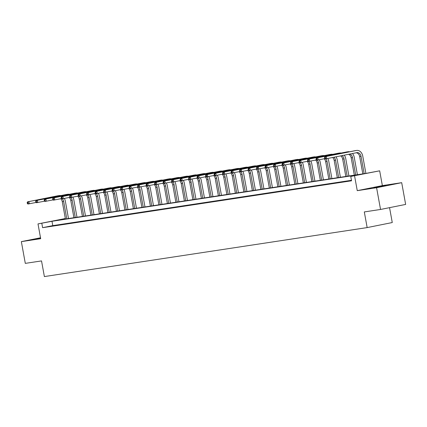 <?xml version="1.0" encoding="UTF-8"?>
<svg xmlns="http://www.w3.org/2000/svg" width="427" height="427" viewBox="0 0 427 427"><rect width="100%" height="100%" fill="white"/><g stroke="black" fill="none" stroke-linecap="round" stroke-linejoin="round"><path stroke-width="0.64" d="M385.997 185.414L373.913 187.715L385.997 185.414M40.56 237.994L35.558 239.061L40.613 238.298M65.352 218.597L56.738 220.327L365.683 173.447L379.672 170.821L350.754 176.447L360.932 174.403L51.993 221.282L37.998 223.908L65.336 218.523M382.362 185.612L357.255 190.655L376.593 187.72L380.542 209.465L405.65 204.426L401.7 182.676L382.362 185.612L379.672 170.821M389.557 207.655L392.264 222.547L367.156 227.591L44.381 276.568L41.531 260.913L25.3 263.374L21.35 241.629L40.688 238.693L37.998 223.908M376.593 187.72L401.7 182.676M40.517 237.78L21.35 241.629M351.458 180.306L52.783 225.632L42.604 227.676L351.544 180.792L350.754 176.447M51.662 226.059L56.626 225.221L51.662 226.059M60.159 224.773L65.123 223.935L60.159 224.773M68.656 223.481L73.62 222.643L68.656 223.481M77.154 222.195L82.117 221.357L77.154 222.195M85.651 220.903L90.615 220.065L85.651 220.903M94.148 219.611L99.112 218.779L94.148 219.611M102.645 218.325L107.609 217.487L102.645 218.325M111.143 217.033L116.107 216.195L111.143 217.033M119.635 215.747L124.604 214.909L119.635 215.747M128.132 214.455L133.101 213.617L128.132 214.455M136.629 213.164L141.593 212.331L136.629 213.164M145.127 211.877L150.09 211.039L145.127 211.877M153.624 210.586L158.588 209.753L153.624 210.586M162.121 209.299L167.085 208.461L162.121 209.299M170.619 208.008L175.582 207.17L170.619 208.008M179.116 206.721L184.08 205.883L179.116 206.721M187.613 205.43L192.577 204.592L187.613 205.43M196.11 204.138L201.074 203.305L196.11 204.138M204.608 202.852L209.572 202.014L204.608 202.852M213.105 201.56L218.069 200.722L213.105 201.56M221.602 200.274L226.566 199.436L221.602 200.274M230.1 198.982L235.063 198.144L230.1 198.982M238.597 197.69L243.561 196.858L238.597 197.69M247.094 196.404L252.058 195.566L247.094 196.404M255.592 195.112L260.555 194.28L255.592 195.112M264.089 193.826L269.053 192.988L264.089 193.826M272.586 192.534L277.55 191.696L272.586 192.534M281.083 191.248L286.047 190.41L281.083 191.248M289.575 189.956L294.545 189.118L289.575 189.956M298.073 188.665L303.042 187.832L298.073 188.665M306.57 187.378L311.534 186.54L306.57 187.378M315.067 186.087L320.031 185.254L315.067 186.087M323.565 184.8L328.528 183.962L323.565 184.8M332.062 183.509L337.026 182.671L332.062 183.509M340.559 182.222L345.523 181.384L340.559 182.222M351.485 180.477L349.056 180.931L351.501 180.557M357.255 190.655L354.57 175.865M42.604 227.676L41.814 223.326M380.542 209.465L364.311 211.931L367.156 227.591M52.783 225.632L51.993 221.282M64.36 198.454A6.635 5.188 -98.6 0 1 65.326 201.096L68.501 218.544M65.427 219.008L62.267 201.64A4.419 3.459 81.4 0 0 60.714 198.763M66.788 218.805L63.634 201.437A4.419 3.459 81.4 0 0 62.342 198.811M36.103 202.457L27.926 204.031L27.333 203.498L27.878 203.412L27.718 202.542L27.173 202.628L27.333 203.498M27.173 202.628L27.531 201.859L57.693 195.801A6.635 5.188 -98.6 0 1 57.88 195.769A6.635 5.188 -98.6 0 1 58.072 195.742M27.531 201.859L59.054 195.593A6.635 5.188 -98.6 0 1 59.241 195.561A6.635 5.188 -98.6 0 1 60.73 195.609M27.718 202.542L28.892 201.651L29.287 203.828L27.878 203.412M72.857 197.162A6.635 5.188 -98.6 0 1 73.823 199.804L76.993 217.252M73.924 217.722L70.765 200.354A4.419 3.459 81.4 0 0 69.211 197.477M75.285 217.514L72.131 200.146A4.419 3.459 81.4 0 0 70.839 197.52M44.6 201.17L36.423 202.745L35.831 202.206L36.375 202.126L36.215 201.256L35.671 201.336L35.831 202.206M35.671 201.336L36.028 200.567L66.19 194.509A6.635 5.188 -98.6 0 1 66.377 194.477A6.635 5.188 -98.6 0 1 66.569 194.45M36.028 200.567L67.551 194.306A6.635 5.188 -98.6 0 1 67.738 194.269A6.635 5.188 -98.6 0 1 69.227 194.317M36.215 201.256L37.389 200.364L37.784 202.537L36.375 202.126M81.354 195.87A6.635 5.188 -98.6 0 1 82.32 198.518L85.491 215.966M82.422 216.43L79.262 199.062A4.419 3.459 81.4 0 0 77.709 196.185M83.783 216.227L80.623 198.859A4.419 3.459 81.4 0 0 79.337 196.233M53.097 199.879L44.92 201.453L44.328 200.92L44.872 200.834L44.712 199.964L44.168 200.049L44.328 200.92M44.168 200.049L44.525 199.281L74.688 193.223A6.635 5.188 -98.6 0 1 74.874 193.185A6.635 5.188 -98.6 0 1 75.067 193.164M44.525 199.281L76.049 193.015A6.635 5.188 -98.6 0 1 76.236 192.983A6.635 5.188 -98.6 0 1 77.725 193.025M44.712 199.964L45.886 199.073L46.281 201.25L44.872 200.834M89.851 194.584A6.635 5.188 -98.6 0 1 90.818 197.226L93.988 214.674M90.919 215.144L87.759 197.776A4.419 3.459 81.4 0 0 86.206 194.899M92.28 214.936L89.12 197.568A4.419 3.459 81.4 0 0 87.834 194.942M61.595 198.587L53.418 200.167L52.825 199.628L53.37 199.548L53.21 198.678L52.665 198.758L52.825 199.628M52.665 198.758L53.023 197.989L83.185 191.931A6.635 5.188 -98.6 0 1 83.372 191.899A6.635 5.188 -98.6 0 1 83.564 191.872M53.023 197.989L84.546 191.723A6.635 5.188 -98.6 0 1 84.733 191.691A6.635 5.188 -98.6 0 1 86.222 191.739M53.21 198.678L54.384 197.786L54.779 199.959L53.37 199.548M98.349 193.292A6.635 5.188 -98.6 0 1 99.315 195.94L102.485 213.388M99.416 213.852L96.256 196.484A4.419 3.459 81.4 0 0 94.703 193.607M100.777 213.644L97.618 196.276A4.419 3.459 81.4 0 0 96.331 193.655M70.092 197.301L61.915 198.875L61.323 198.336L61.867 198.256L61.707 197.386L61.162 197.471L61.323 198.336M61.162 197.471L61.52 196.703L91.677 190.645A6.635 5.188 -98.6 0 1 91.869 190.607A6.635 5.188 -98.6 0 1 92.061 190.586M61.52 196.703L93.043 190.437A6.635 5.188 -98.6 0 1 93.23 190.405A6.635 5.188 -98.6 0 1 94.719 190.447M61.707 197.386L62.881 196.495L63.276 198.667L61.867 198.256M106.846 192.006A6.635 5.188 -98.6 0 1 107.812 194.648L110.983 212.096M107.914 212.566L104.754 195.198A4.419 3.459 81.4 0 0 103.201 192.321M109.275 212.358L106.115 194.99A4.419 3.459 81.4 0 0 104.823 192.363M78.589 196.009L70.407 197.589L69.82 197.05L70.364 196.964L70.204 196.094L69.66 196.18L69.82 197.05M69.66 196.18L70.012 195.411L100.174 189.353A6.635 5.188 -98.6 0 1 100.366 189.321A6.635 5.188 -98.6 0 1 100.558 189.294M70.012 195.411L101.541 189.145A6.635 5.188 -98.6 0 1 101.727 189.113A6.635 5.188 -98.6 0 1 103.217 189.161M70.204 196.094L71.378 195.203L71.773 197.381L70.364 196.964M115.343 190.714A6.635 5.188 -98.6 0 1 116.309 193.356L119.48 210.81M116.406 211.274L113.251 193.906A4.419 3.459 81.4 0 0 111.698 191.029M117.772 211.066L114.612 193.698A4.419 3.459 81.4 0 0 113.32 191.072M87.087 194.723L78.904 196.297L78.312 195.758L78.862 195.678L78.701 194.808L78.157 194.888L78.312 195.758M78.157 194.888L78.509 194.125L108.671 188.061A6.635 5.188 -98.6 0 1 108.864 188.029A6.635 5.188 -98.6 0 1 109.056 188.003M78.509 194.125L110.033 187.859A6.635 5.188 -98.6 0 1 110.225 187.821A6.635 5.188 -98.6 0 1 111.714 187.869M78.701 194.808L79.876 193.917L80.271 196.089L78.862 195.678M123.841 189.423A6.635 5.188 -98.6 0 1 124.807 192.07L127.977 209.518M124.903 209.983L121.748 192.614A4.419 3.459 81.4 0 0 120.195 189.737M126.269 209.78L123.109 192.412A4.419 3.459 81.4 0 0 121.818 189.785M95.584 193.431L87.402 195.006L86.809 194.472L87.354 194.386L87.199 193.516L86.654 193.602L86.809 194.472M86.654 193.602L87.007 192.833L117.169 186.775A6.635 5.188 -98.6 0 1 117.361 186.738A6.635 5.188 -98.6 0 1 117.553 186.716M87.007 192.833L118.53 186.567A6.635 5.188 -98.6 0 1 118.722 186.535A6.635 5.188 -98.6 0 1 120.211 186.583M87.199 193.516L88.368 192.625L88.768 194.803L87.354 194.386M132.338 188.136A6.635 5.188 -98.6 0 1 133.304 190.778L136.475 208.227M133.4 208.696L130.246 191.328A4.419 3.459 81.4 0 0 128.692 188.451M134.767 208.488L131.607 191.12A4.419 3.459 81.4 0 0 130.315 188.494M104.081 192.139L95.899 193.719L95.306 193.18L95.851 193.1L95.696 192.23L95.152 192.31L95.306 193.18M95.152 192.31L95.504 191.542L125.666 185.483A6.635 5.188 -98.6 0 1 125.858 185.451A6.635 5.188 -98.6 0 1 126.05 185.425M95.504 191.542L127.027 185.275A6.635 5.188 -98.6 0 1 127.219 185.243A6.635 5.188 -98.6 0 1 128.708 185.291M95.696 192.23L96.865 191.339L97.26 193.511L95.851 193.1M140.835 186.845A6.635 5.188 -98.6 0 1 141.801 189.492L144.972 206.94M141.897 207.405L138.743 190.036A4.419 3.459 81.4 0 0 137.19 187.159M143.258 207.196L140.104 189.834A4.419 3.459 81.4 0 0 138.812 187.207M112.579 190.853L104.396 192.428L103.804 191.894L104.348 191.808L104.193 190.938L103.649 191.024L103.804 191.894M103.649 191.024L104.001 190.255L134.163 184.197A6.635 5.188 -98.6 0 1 134.356 184.16A6.635 5.188 -98.6 0 1 134.548 184.138M104.001 190.255L135.524 183.989A6.635 5.188 -98.6 0 1 135.717 183.957A6.635 5.188 -98.6 0 1 137.206 184M104.193 190.938L105.362 190.047L105.757 192.225L104.348 191.808M149.333 185.558A6.635 5.188 -98.6 0 1 150.299 188.2L153.469 205.649M150.395 206.118L147.24 188.75A4.419 3.459 81.4 0 0 145.687 185.873M151.756 205.91L148.601 188.542A4.419 3.459 81.4 0 0 147.31 185.916M121.076 189.561L112.893 191.141L112.301 190.602L112.845 190.522L112.691 189.652L112.146 189.732L112.301 190.602M112.146 189.732L112.498 188.964L142.661 182.905A6.635 5.188 -98.6 0 1 142.853 182.873A6.635 5.188 -98.6 0 1 143.045 182.847M112.498 188.964L144.022 182.697A6.635 5.188 -98.6 0 1 144.214 182.665A6.635 5.188 -98.6 0 1 145.703 182.713M112.691 189.652L113.86 188.755L114.255 190.933L112.845 190.522M157.83 184.267A6.635 5.188 -98.6 0 1 158.796 186.914L161.966 204.362M158.892 204.827L155.738 187.458A4.419 3.459 81.4 0 0 154.184 184.581M160.253 204.618L157.099 187.25A4.419 3.459 81.4 0 0 155.807 184.629M129.573 188.275L121.391 189.85L120.798 189.31L121.343 189.23L121.188 188.36L120.644 188.44L120.798 189.31M120.644 188.44L120.996 187.677L151.158 181.614A6.635 5.188 -98.6 0 1 151.35 181.582A6.635 5.188 -98.6 0 1 151.542 181.56M120.996 187.677L152.519 181.411A6.635 5.188 -98.6 0 1 152.711 181.374A6.635 5.188 -98.6 0 1 154.2 181.422M121.188 188.36L122.357 187.469L122.752 189.641L121.343 189.23M166.322 182.98A6.635 5.188 -98.6 0 1 167.293 185.622L170.464 203.071M167.389 203.535L164.235 186.172A4.419 3.459 81.4 0 0 162.682 183.295M168.75 203.332L165.596 185.964A4.419 3.459 81.4 0 0 164.304 183.338M138.07 186.983L129.888 188.558L129.296 188.024L129.84 187.939L129.685 187.069L129.141 187.154L129.296 188.024M129.141 187.154L129.493 186.385L159.655 180.327A6.635 5.188 -98.6 0 1 159.847 180.295A6.635 5.188 -98.6 0 1 160.04 180.269M129.493 186.385L161.016 180.119A6.635 5.188 -98.6 0 1 161.209 180.087A6.635 5.188 -98.6 0 1 162.698 180.135M129.685 187.069L130.854 186.177L131.249 188.355L129.84 187.939M174.819 181.688A6.635 5.188 -98.6 0 1 175.791 184.331L178.961 201.784M175.887 202.249L172.732 184.88A4.419 3.459 81.4 0 0 171.179 182.003M177.248 202.04L174.093 184.672A4.419 3.459 81.4 0 0 172.802 182.046M146.568 185.697L138.385 187.272L137.793 186.732L138.337 186.652L138.183 185.782L137.638 185.862L137.793 186.732M137.638 185.862L137.99 185.094L168.153 179.036A6.635 5.188 -98.6 0 1 168.345 179.004A6.635 5.188 -98.6 0 1 168.537 178.977M137.99 185.094L169.514 178.833A6.635 5.188 -98.6 0 1 169.706 178.796A6.635 5.188 -98.6 0 1 171.195 178.844M138.183 185.782L139.351 184.891L139.746 187.063L138.337 186.652M183.316 180.397A6.635 5.188 -98.6 0 1 184.288 183.044L187.458 200.493M184.384 200.957L181.229 183.589A4.419 3.459 81.4 0 0 179.676 180.712M185.745 200.754L182.591 183.386A4.419 3.459 81.4 0 0 181.299 180.76M155.065 184.405L146.883 185.98L146.29 185.446L146.835 185.361L146.68 184.491L146.13 184.576L146.29 185.446M146.13 184.576L146.488 183.807L176.65 177.749A6.635 5.188 -98.6 0 1 176.842 177.712A6.635 5.188 -98.6 0 1 177.034 177.691M146.488 183.807L178.011 177.541A6.635 5.188 -98.6 0 1 178.203 177.509A6.635 5.188 -98.6 0 1 179.692 177.557M146.68 184.491L147.849 183.599L148.244 185.777L146.835 185.361M191.814 179.11A6.635 5.188 -98.6 0 1 192.785 181.753L195.956 199.201M192.881 199.671L189.727 182.302A4.419 3.459 81.4 0 0 188.174 179.425M194.242 199.462L191.088 182.094A4.419 3.459 81.4 0 0 189.796 179.468M163.562 183.114L155.38 184.694L154.787 184.154L155.332 184.074L155.172 183.204L154.627 183.284L154.787 184.154M154.627 183.284L154.985 182.516L185.147 176.458A6.635 5.188 -98.6 0 1 185.339 176.426A6.635 5.188 -98.6 0 1 185.531 176.399M154.985 182.516L186.508 176.25A6.635 5.188 -98.6 0 1 186.7 176.218A6.635 5.188 -98.6 0 1 188.19 176.266M155.172 183.204L156.346 182.313L156.741 184.485L155.332 184.074M200.311 177.819A6.635 5.188 -98.6 0 1 201.282 180.466L204.453 197.914M201.379 198.379L198.224 181.011A4.419 3.459 81.4 0 0 196.671 178.134M202.74 198.171L199.585 180.802A4.419 3.459 81.4 0 0 198.293 178.182M172.06 181.827L163.877 183.402L163.285 182.868L163.829 182.783L163.669 181.913L163.125 181.998L163.285 182.868M163.125 181.998L163.482 181.229L193.644 175.171A6.635 5.188 -98.6 0 1 193.837 175.134A6.635 5.188 -98.6 0 1 194.023 175.113M163.482 181.229L195.006 174.963A6.635 5.188 -98.6 0 1 195.198 174.931A6.635 5.188 -98.6 0 1 196.682 174.974M163.669 181.913L164.843 181.021L165.238 183.194L163.829 182.783M208.808 176.532A6.635 5.188 -98.6 0 1 209.78 179.175L212.95 196.623M209.876 197.093L206.721 179.724A4.419 3.459 81.4 0 0 205.163 176.847M211.237 196.884L208.082 179.516A4.419 3.459 81.4 0 0 206.791 176.89M180.557 180.536L172.375 182.115L171.782 181.576L172.327 181.491L172.166 180.621L171.622 180.706L171.782 181.576M171.622 180.706L171.98 179.938L202.142 173.88A6.635 5.188 -98.6 0 1 202.329 173.848A6.635 5.188 -98.6 0 1 202.521 173.821M171.98 179.938L203.503 173.672A6.635 5.188 -98.6 0 1 203.695 173.64A6.635 5.188 -98.6 0 1 205.179 173.688M172.166 180.621L173.341 179.73L173.736 181.907L172.327 181.491M217.306 175.241A6.635 5.188 -98.6 0 1 218.272 177.883L221.448 195.336M218.373 195.801L215.219 178.433A4.419 3.459 81.4 0 0 213.66 175.556M219.734 195.593L216.58 178.224A4.419 3.459 81.4 0 0 215.288 175.604M189.054 179.249L180.872 180.824L180.279 180.285L180.824 180.205L180.664 179.335L180.119 179.415L180.279 180.285M180.119 179.415L180.477 178.651L210.639 172.588A6.635 5.188 -98.6 0 1 210.826 172.556A6.635 5.188 -98.6 0 1 211.018 172.535M180.477 178.651L212 172.385A6.635 5.188 -98.6 0 1 212.192 172.348A6.635 5.188 -98.6 0 1 213.676 172.396M180.664 179.335L181.838 178.443L182.233 180.616L180.824 180.205M225.803 173.954A6.635 5.188 -98.6 0 1 226.769 176.597L229.945 194.045M226.87 194.509L223.711 177.141A4.419 3.459 81.4 0 0 222.157 174.264M228.231 194.306L225.077 176.938A4.419 3.459 81.4 0 0 223.785 174.312M197.546 177.958L189.369 179.532L188.777 178.998L189.321 178.913L189.161 178.043L188.617 178.128L188.777 178.998M188.617 178.128L188.974 177.36L219.136 171.302A6.635 5.188 -98.6 0 1 219.323 171.27A6.635 5.188 -98.6 0 1 219.515 171.243M188.974 177.36L220.497 171.094A6.635 5.188 -98.6 0 1 220.69 171.062A6.635 5.188 -98.6 0 1 222.173 171.11M189.161 178.043L190.335 177.152L190.73 179.329L189.321 178.913M234.3 172.663A6.635 5.188 -98.6 0 1 235.266 175.305L238.437 192.753M235.368 193.223L232.208 175.855A4.419 3.459 81.4 0 0 230.655 172.978M236.729 193.015L233.574 175.646A4.419 3.459 81.4 0 0 232.283 173.02M206.044 176.671L197.866 178.246L197.274 177.707L197.818 177.627L197.658 176.757L197.114 176.837L197.274 177.707M197.114 176.837L197.471 176.068L227.634 170.01A6.635 5.188 -98.6 0 1 227.821 169.978A6.635 5.188 -98.6 0 1 228.013 169.951M197.471 176.068L228.995 169.807A6.635 5.188 -98.6 0 1 229.182 169.77A6.635 5.188 -98.6 0 1 230.671 169.818M197.658 176.757L198.833 175.865L199.228 178.038L197.818 177.627M242.798 171.371A6.635 5.188 -98.6 0 1 243.764 174.019L246.934 191.467M243.865 191.931L240.705 174.563A4.419 3.459 81.4 0 0 239.152 171.686M245.226 191.728L242.072 174.36A4.419 3.459 81.4 0 0 240.78 171.734M214.541 175.38L206.364 176.954L205.771 176.42L206.316 176.335L206.156 175.465L205.611 175.55L205.771 176.42M205.611 175.55L205.969 174.782L236.131 168.724A6.635 5.188 -98.6 0 1 236.318 168.686A6.635 5.188 -98.6 0 1 236.51 168.665M205.969 174.782L237.492 168.516A6.635 5.188 -98.6 0 1 237.679 168.484A6.635 5.188 -98.6 0 1 239.168 168.526M206.156 175.465L207.33 174.574L207.725 176.751L206.316 176.335M251.295 170.085A6.635 5.188 -98.6 0 1 252.261 172.727L255.431 190.175M252.362 190.645L249.203 173.277A4.419 3.459 81.4 0 0 247.649 170.4M253.723 190.437L250.564 173.068A4.419 3.459 81.4 0 0 249.277 170.442M223.038 174.088L214.861 175.668L214.269 175.129L214.813 175.049L214.653 174.179L214.108 174.259L214.269 175.129M214.108 174.259L214.466 173.49L244.628 167.432A6.635 5.188 -98.6 0 1 244.815 167.4A6.635 5.188 -98.6 0 1 245.007 167.373M214.466 173.49L245.989 167.224A6.635 5.188 -98.6 0 1 246.176 167.192A6.635 5.188 -98.6 0 1 247.665 167.24M214.653 174.179L215.827 173.287L216.222 175.46L214.813 175.049M259.792 168.793A6.635 5.188 -98.6 0 1 260.758 171.44L263.929 188.889M260.86 189.353L257.7 171.985A4.419 3.459 81.4 0 0 256.147 169.108M262.221 189.145L259.061 171.777A4.419 3.459 81.4 0 0 257.775 169.156M231.535 172.802L223.358 174.376L222.766 173.837L223.31 173.757L223.15 172.887L222.606 172.967L222.766 173.837M222.606 172.967L222.963 172.204L253.12 166.14A6.635 5.188 -98.6 0 1 253.312 166.108A6.635 5.188 -98.6 0 1 253.505 166.087M222.963 172.204L254.487 165.938A6.635 5.188 -98.6 0 1 254.673 165.9A6.635 5.188 -98.6 0 1 256.163 165.948M223.15 172.887L224.324 171.996L224.719 174.168L223.31 173.757M268.289 167.507A6.635 5.188 -98.6 0 1 269.256 170.149L272.426 187.597M269.357 188.067L266.197 170.699A4.419 3.459 81.4 0 0 264.644 167.822M270.718 187.859L267.558 170.49A4.419 3.459 81.4 0 0 266.267 167.864M240.033 171.51L231.856 173.09L231.263 172.551L231.808 172.465L231.647 171.595L231.103 171.681L231.263 172.551M231.103 171.681L231.455 170.912L261.618 164.854A6.635 5.188 -98.6 0 1 261.81 164.822A6.635 5.188 -98.6 0 1 262.002 164.795M231.455 170.912L262.984 164.646A6.635 5.188 -98.6 0 1 263.171 164.614A6.635 5.188 -98.6 0 1 264.66 164.662M231.647 171.595L232.822 170.704L233.217 172.882L231.808 172.465M276.787 166.215A6.635 5.188 -98.6 0 1 277.753 168.857L280.923 186.311M277.854 186.775L274.694 169.407A4.419 3.459 81.4 0 0 273.141 166.53M279.215 186.567L276.055 169.199A4.419 3.459 81.4 0 0 274.764 166.573M248.53 170.224L240.348 171.798L239.76 171.259L240.305 171.179L240.145 170.309L239.6 170.389L239.76 171.259M239.6 170.389L239.953 169.626L270.115 163.562A6.635 5.188 -98.6 0 1 270.307 163.53A6.635 5.188 -98.6 0 1 270.499 163.504M239.953 169.626L271.481 163.36A6.635 5.188 -98.6 0 1 271.668 163.322A6.635 5.188 -98.6 0 1 273.157 163.37M240.145 170.309L241.319 169.418L241.714 171.59L240.305 171.179M285.284 164.923A6.635 5.188 -98.6 0 1 286.25 167.571L289.421 185.019M286.346 185.483L283.192 168.115A4.419 3.459 81.4 0 0 281.639 165.238M287.713 185.281L284.553 167.912A4.419 3.459 81.4 0 0 283.261 165.286M257.027 168.932L248.845 170.506L248.252 169.973L248.802 169.887L248.642 169.017L248.098 169.103L248.252 169.973M248.098 169.103L248.45 168.334L278.612 162.276A6.635 5.188 -98.6 0 1 278.804 162.239A6.635 5.188 -98.6 0 1 278.996 162.217M248.45 168.334L279.973 162.068A6.635 5.188 -98.6 0 1 280.165 162.036A6.635 5.188 -98.6 0 1 281.655 162.084M248.642 169.017L249.811 168.126L250.211 170.304L248.802 169.887M293.781 163.637A6.635 5.188 -98.6 0 1 294.747 166.279L297.918 183.727M294.843 184.197L291.689 166.829A4.419 3.459 81.4 0 0 290.136 163.952M296.21 183.989L293.05 166.621A4.419 3.459 81.4 0 0 291.758 163.995M265.525 167.64L257.342 169.22L256.75 168.681L257.294 168.601L257.139 167.731L256.595 167.811L256.75 168.681M256.595 167.811L256.947 167.042L287.109 160.984A6.635 5.188 -98.6 0 1 287.302 160.952A6.635 5.188 -98.6 0 1 287.494 160.926M256.947 167.042L288.471 160.776A6.635 5.188 -98.6 0 1 288.663 160.744A6.635 5.188 -98.6 0 1 290.152 160.792M257.139 167.731L258.308 166.84L258.703 169.012L257.294 168.601M302.279 162.345A6.635 5.188 -98.6 0 1 303.245 164.993L306.415 182.441M303.341 182.905L300.186 165.537A4.419 3.459 81.4 0 0 298.633 162.66M304.702 182.697L301.547 165.334A4.419 3.459 81.4 0 0 300.256 162.708M274.022 166.354L265.84 167.928L265.247 167.395L265.791 167.309L265.637 166.439L265.092 166.525L265.247 167.395M265.092 166.525L265.445 165.756L295.607 159.698A6.635 5.188 -98.6 0 1 295.799 159.661A6.635 5.188 -98.6 0 1 295.991 159.639M265.445 165.756L296.968 159.49A6.635 5.188 -98.6 0 1 297.16 159.458A6.635 5.188 -98.6 0 1 298.649 159.501M265.637 166.439L266.806 165.548L267.201 167.72L265.791 167.309M310.776 161.059A6.635 5.188 -98.6 0 1 311.742 163.701L314.912 181.149M311.838 181.619L308.684 164.251A4.419 3.459 81.4 0 0 307.13 161.374M313.199 181.411L310.045 164.043A4.419 3.459 81.4 0 0 308.753 161.417M282.519 165.062L274.337 166.642L273.744 166.103L274.289 166.018L274.134 165.153L273.59 165.233L273.744 166.103M273.59 165.233L273.942 164.464L304.104 158.406A6.635 5.188 -98.6 0 1 304.296 158.374A6.635 5.188 -98.6 0 1 304.488 158.348M273.942 164.464L305.465 158.198A6.635 5.188 -98.6 0 1 305.657 158.166A6.635 5.188 -98.6 0 1 307.146 158.214M274.134 165.153L275.303 164.256L275.698 166.434L274.289 166.018M319.273 159.767A6.635 5.188 -98.6 0 1 320.239 162.415L323.41 179.863M320.335 180.327L317.181 162.959A4.419 3.459 81.4 0 0 315.628 160.082M321.696 180.119L318.542 162.751A4.419 3.459 81.4 0 0 317.25 160.13M291.017 163.776L282.834 165.35L282.242 164.811L282.786 164.731L282.631 163.861L282.087 163.941L282.242 164.811M282.087 163.941L282.439 163.178L312.601 157.115A6.635 5.188 -98.6 0 1 312.794 157.083A6.635 5.188 -98.6 0 1 312.986 157.061M282.439 163.178L313.962 156.912A6.635 5.188 -98.6 0 1 314.155 156.874A6.635 5.188 -98.6 0 1 315.644 156.922M282.631 163.861L283.8 162.97L284.195 165.142L282.786 164.731M327.771 158.481A6.635 5.188 -98.6 0 1 328.737 161.123L331.907 178.571M328.833 179.036L325.678 161.668A4.419 3.459 81.4 0 0 324.125 158.796M330.194 178.833L327.039 161.465A4.419 3.459 81.4 0 0 325.748 158.839M299.514 162.484L291.331 164.059L290.739 163.525L291.283 163.44L291.129 162.57L290.584 162.655L290.739 163.525M290.584 162.655L290.936 161.886L321.099 155.828A6.635 5.188 -98.6 0 1 321.291 155.796A6.635 5.188 -98.6 0 1 321.483 155.77M290.936 161.886L322.46 155.62A6.635 5.188 -98.6 0 1 322.652 155.588A6.635 5.188 -98.6 0 1 324.141 155.636M291.129 162.57L292.298 161.678L292.692 163.856L291.283 163.44M336.033 156.821A6.635 5.188 -98.6 0 1 337.234 159.831L340.404 177.28M337.33 177.749L334.176 160.381A4.419 3.459 81.4 0 0 332.622 157.504M338.691 177.541L335.537 160.173A4.419 3.459 81.4 0 0 333.919 157.243M308.011 161.198L299.829 162.772L299.236 162.233L299.781 162.153L299.626 161.283L299.081 161.363L299.236 162.233M299.081 161.363L299.434 160.595L329.596 154.537A6.635 5.188 -98.6 0 1 329.788 154.505A6.635 5.188 -98.6 0 1 329.98 154.478M299.434 160.595L330.957 154.334A6.635 5.188 -98.6 0 1 331.149 154.296A6.635 5.188 -98.6 0 1 332.638 154.344M299.626 161.283L300.795 160.392L301.19 162.564L299.781 162.153M344.269 155.166A6.635 5.188 -98.6 0 1 345.731 158.545L348.902 175.993M345.827 176.458L342.673 159.09A4.419 3.459 81.4 0 0 340.682 155.887M347.188 176.255L344.034 158.887A4.419 3.459 81.4 0 0 341.963 155.625M316.508 159.906L308.326 161.481L307.734 160.947L308.278 160.862L308.123 159.992L307.579 160.077L307.734 160.947M307.579 160.077L307.931 159.308L338.093 153.25A6.635 5.188 -98.6 0 1 338.285 153.213A6.635 5.188 -98.6 0 1 338.478 153.192M307.931 159.308L339.454 153.042A6.635 5.188 -98.6 0 1 339.646 153.01A6.635 5.188 -98.6 0 1 341.136 153.053M308.123 159.992L309.292 159.1L309.687 161.278L308.278 160.862M352.472 153.517A6.635 5.188 -98.6 0 1 354.229 157.253L357.399 174.702M354.325 175.171L351.17 157.803A4.419 3.459 81.4 0 0 348.603 154.296M355.686 174.963L352.531 157.595A4.419 3.459 81.4 0 0 349.846 154.046M325.006 158.614L316.823 160.194L316.231 159.655L316.775 159.575L316.615 158.705L316.071 158.785L316.231 159.655M316.071 158.785L316.428 158.017L346.591 151.959A6.635 5.188 -98.6 0 1 346.783 151.927A6.635 5.188 -98.6 0 1 346.975 151.9M316.428 158.017L347.952 151.75A6.635 5.188 -98.6 0 1 348.144 151.718A6.635 5.188 -98.6 0 1 349.633 151.766M316.615 158.705L317.789 157.814L318.184 159.986L316.775 159.575M324.568 157.499L324.728 158.369L325.273 158.284L325.112 157.414L324.568 157.499L324.926 156.73L356.449 150.464A6.635 5.188 -98.6 0 1 356.641 150.432A6.635 5.188 -98.6 0 1 362.726 155.967L365.891 173.405M362.822 173.88L359.667 156.512A4.419 3.459 81.4 0 0 356.075 152.791M364.183 173.672L361.028 156.303A4.419 3.459 81.4 0 0 356.972 152.615A4.419 3.459 81.4 0 0 356.844 152.636L326.682 158.695L325.321 158.903L324.728 158.369M324.926 156.73L355.088 150.672A6.635 5.188 -98.6 0 1 355.28 150.635A6.635 5.188 -98.6 0 1 355.472 150.614M325.112 157.414L326.287 156.522L326.682 158.695L325.273 158.284M62.267 201.64L63.634 201.437M57.693 195.801L59.054 195.593M70.765 200.354L72.131 200.146M66.19 194.509L67.551 194.306M79.262 199.062L80.623 198.859M74.688 193.223L76.049 193.015M87.759 197.776L89.12 197.568M83.185 191.931L84.546 191.723M96.256 196.484L97.618 196.276M91.677 190.645L93.043 190.437M104.754 195.198L106.115 194.99M100.174 189.353L101.541 189.145M113.251 193.906L114.612 193.698M108.671 188.061L110.033 187.859M121.748 192.614L123.109 192.412M117.169 186.775L118.53 186.567M130.246 191.328L131.607 191.12M125.666 185.483L127.027 185.275M138.743 190.036L140.104 189.834M134.163 184.197L135.524 183.989M147.24 188.75L148.601 188.542M142.661 182.905L144.022 182.697M155.738 187.458L157.099 187.25M151.158 181.614L152.519 181.411M164.235 186.172L165.596 185.964M159.655 180.327L161.016 180.119M172.732 184.88L174.093 184.672M168.153 179.036L169.514 178.833M181.229 183.589L182.591 183.386M176.65 177.749L178.011 177.541M189.727 182.302L191.088 182.094M185.147 176.458L186.508 176.25M198.224 181.011L199.585 180.802M193.644 175.171L195.006 174.963M206.721 179.724L208.082 179.516M202.142 173.88L203.503 173.672M215.219 178.433L216.58 178.224M210.639 172.588L212 172.385M223.711 177.141L225.077 176.938M219.136 171.302L220.497 171.094M232.208 175.855L233.574 175.646M227.634 170.01L228.995 169.807M240.705 174.563L242.072 174.36M236.131 168.724L237.492 168.516M249.203 173.277L250.564 173.068M244.628 167.432L245.989 167.224M257.7 171.985L259.061 171.777M253.12 166.14L254.487 165.938M266.197 170.699L267.558 170.49M261.618 164.854L262.984 164.646M274.694 169.407L276.055 169.199M270.115 163.562L271.481 163.36M283.192 168.115L284.553 167.912M278.612 162.276L279.973 162.068M291.689 166.829L293.05 166.621M287.109 160.984L288.471 160.776M300.186 165.537L301.547 165.334M295.607 159.698L296.968 159.49M308.684 164.251L310.045 164.043M304.104 158.406L305.465 158.198M317.181 162.959L318.542 162.751M312.601 157.115L313.962 156.912M325.678 161.668L327.039 161.465M321.099 155.828L322.46 155.62M334.176 160.381L335.537 160.173M329.596 154.537L330.957 154.334M342.673 159.09L344.034 158.887M338.093 153.25L339.454 153.042M351.17 157.803L352.531 157.595M346.591 151.959L347.952 151.75M359.667 156.512L361.028 156.303M355.088 150.672L356.449 150.464M57.88 195.769L59.241 195.561M66.377 194.477L67.738 194.269M74.874 193.185L76.236 192.983M83.372 191.899L84.733 191.691M91.869 190.607L93.23 190.405M100.366 189.321L101.727 189.113M108.864 188.029L110.225 187.821M117.361 186.738L118.722 186.535M125.858 185.451L127.219 185.243M134.356 184.16L135.717 183.957M142.853 182.873L144.214 182.665M151.35 181.582L152.711 181.374M159.847 180.295L161.209 180.087M168.345 179.004L169.706 178.796M176.842 177.712L178.203 177.509M185.339 176.426L186.7 176.218M193.837 175.134L195.198 174.931M202.329 173.848L203.695 173.64M210.826 172.556L212.192 172.348M219.323 171.27L220.69 171.062M227.821 169.978L229.182 169.77M236.318 168.686L237.679 168.484M244.815 167.4L246.176 167.192M253.312 166.108L254.673 165.9M261.81 164.822L263.171 164.614M270.307 163.53L271.668 163.322M278.804 162.239L280.165 162.036M287.302 160.952L288.663 160.744M295.799 159.661L297.16 159.458M304.296 158.374L305.657 158.166M312.794 157.083L314.155 156.874M321.291 155.796L322.652 155.588M329.788 154.505L331.149 154.296M338.285 153.213L339.646 153.01M346.783 151.927L348.144 151.718M355.28 150.635L356.641 150.432"/></g></svg>
